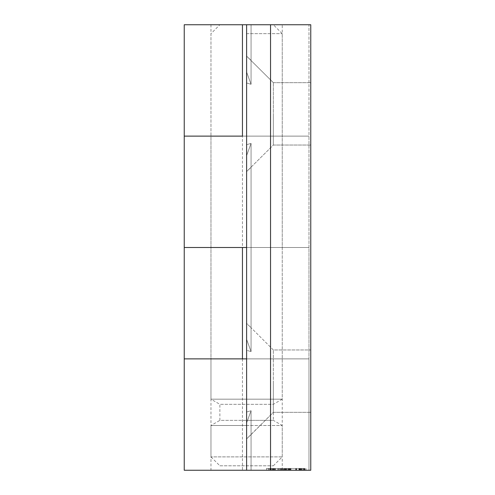 <?xml version="1.0" encoding="UTF-8"?>
<svg xmlns="http://www.w3.org/2000/svg" width="495" height="495" viewBox="0 0 495 495"><rect width="100%" height="100%" fill="white"/><g stroke="black" fill="none" stroke-linecap="round" stroke-linejoin="round"><path stroke-width="0.37" stroke-dasharray="2.48 1.86" d="M184.239 470.25L246.609 470.25L246.609 358.875L308.979 358.875L308.979 470.25L246.609 470.25L246.609 422.94L251.064 410.702L246.609 412.013L246.609 470.25L310.761 470.25L310.761 24.75L308.979 24.75L308.979 247.5L246.609 247.5L246.609 358.875L308.979 358.875L308.979 247.5L246.609 247.5L246.609 358.875L184.239 358.875L308.979 358.875L308.979 470.25L310.761 470.25L310.761 24.75L310.761 470.25L246.609 470.25L246.609 350.287L251.064 351.599L246.609 339.36L246.609 155.64L251.064 143.401L246.609 144.713L246.609 350.287L246.609 24.75L246.609 82.987L251.064 84.299L246.609 72.06L246.609 24.75L246.609 72.06L246.609 24.75L251.064 24.75L246.609 24.75L251.064 24.75L246.609 24.75L251.064 24.75L246.609 24.75L246.609 56.108L273.339 82.665L246.609 56.108L246.609 72.06L251.064 84.299L246.609 82.987L246.609 144.713L251.064 143.401L246.609 155.64L246.609 171.592L273.339 145.035L273.339 82.665L273.339 145.035L273.339 113.85L273.339 145.035L246.609 171.592L251.064 167.31L251.064 327.69L246.609 323.408L246.609 339.36L251.064 351.599L246.609 350.287L246.609 412.013L251.064 410.702L246.609 422.94L246.609 438.892L251.064 434.61L246.609 438.892L246.609 422.94L246.609 470.25L246.609 358.875L308.979 358.875L308.979 247.5L246.609 247.5L246.609 136.125L308.979 136.125L308.979 24.75L184.239 24.75M310.761 113.85L310.761 145.035L310.761 113.85M270.542 470.25L270.542 24.75L310.761 24.75L219.879 24.75L273.339 24.75L246.609 24.75L273.339 24.75L246.609 24.75L246.609 144.713L251.064 143.401L246.609 155.64L246.609 171.592L246.609 155.64L251.064 143.401L246.609 144.713L246.609 470.25L246.609 412.013L251.064 410.702L251.064 470.25L246.609 470.25L251.064 470.25L246.609 470.25L251.064 470.25L246.609 470.25L251.064 470.25L251.064 434.61L273.339 412.335L273.339 349.965L273.339 412.335L273.339 381.15L273.339 412.335L246.609 438.892L246.609 422.94L251.064 410.702L251.064 470.25L251.064 410.702L246.609 412.013L246.609 350.287L251.064 351.599L251.064 143.401L251.064 351.599L246.609 339.36L246.609 155.64L246.609 339.36L246.609 323.408L251.064 327.69L246.609 323.408L251.064 327.69L251.064 167.31L246.609 171.592L246.609 339.36L251.064 351.599L246.609 350.287L246.609 82.987L251.064 84.299L246.609 72.06L246.609 56.108L251.064 60.39L246.609 56.108L246.609 72.06L246.609 24.75L246.609 136.125L308.979 136.125L184.239 136.125L242.451 136.125L242.451 247.5L246.609 247.5L246.609 136.125L242.451 136.125M310.761 381.15L310.761 412.335L310.761 381.15M210.969 24.75L210.969 136.125L282.249 136.125L210.969 136.125L282.249 136.125L210.969 136.125L210.969 358.875L282.249 358.875L210.969 358.875L282.249 358.875L210.969 358.875L210.969 470.25L282.249 470.25L282.249 247.5L210.969 247.5L282.249 247.5L282.249 24.75L210.969 24.75L282.249 24.75M273.339 349.965L251.064 327.69L273.339 349.965L310.761 349.965L273.339 349.965M270.542 24.75L246.609 24.75L251.064 24.75L246.609 24.75L246.609 136.125L308.979 136.125L308.979 247.5L242.451 247.5M251.064 24.75L251.064 84.299L246.609 82.987L246.609 24.75L251.064 24.75L251.064 84.299L251.064 24.75L246.609 24.75L251.064 24.75L246.609 24.75L246.609 72.06L251.064 84.299L251.064 24.75M246.609 33.66L282.249 33.66L246.609 33.66M219.879 465.795L273.339 465.795L219.879 465.795L210.969 456.885L210.969 425.496L246.609 425.496L210.969 425.496L219.879 420.354L246.609 420.354L219.879 420.354L219.879 404.316L210.969 399.174L282.249 399.174L282.249 33.66L273.339 24.75M273.339 465.795L282.249 456.885L210.969 456.885L282.249 456.885L282.249 425.496L273.339 420.354L246.609 420.354L273.339 420.354L273.339 404.316L219.879 404.316L273.339 404.316L282.249 399.174L210.969 399.174L210.969 33.66L219.879 24.75M246.609 425.496L282.249 425.496L246.609 425.496M282.249 470.25L210.969 470.25M282.249 247.5L210.969 247.5L282.249 247.5M282.224 470.25L268.222 470.25L282.224 470.25L282.224 468.468L278.679 468.468L283.406 468.468L283.406 470.25L278.679 470.25L283.406 470.25L283.406 468.468L283.406 470.25M304.821 468.468L287.96 468.468L303.812 468.468L299.933 468.468L299.933 470.25L303.812 470.25L290.485 470.25L306.003 470.25L266.539 470.25L299.933 470.25L299.425 470.25L299.425 468.468L290.485 468.468L290.485 470.25L290.485 468.468L304.821 468.468L304.821 470.25M285.429 468.468L270.753 468.468L289.476 468.468L287.96 468.468L289.476 468.468L289.476 470.25L304.147 470.25L266.706 470.25L289.476 470.25L289.476 468.468L289.476 470.25L289.476 468.468L284.415 468.468L284.415 470.25L284.415 468.468L285.429 468.468L285.429 470.25M303.305 470.25L286.778 470.25L303.305 470.25L303.305 468.468L304.32 468.468L304.32 470.25M304.32 468.468L289.476 468.468L304.147 468.468L289.81 468.468L289.81 470.25L303.979 470.25L266.706 470.25L289.81 470.25L289.81 468.468L299.258 468.468L299.258 470.25M246.609 470.25L246.609 24.75M246.609 422.94L246.609 438.892L251.064 434.61L251.064 470.25L251.064 410.702L246.609 422.94M251.064 351.599L251.064 143.401L251.064 351.599M246.609 155.64L246.609 339.36L246.609 155.64M246.609 323.408L246.609 171.592L246.609 323.408M300.607 468.468L300.607 470.25M299.933 468.468L299.425 468.468L299.933 468.468L299.933 470.25M306.003 468.468L306.003 470.25M290.485 468.468L290.485 470.25L290.485 468.468M302.297 468.468L302.297 470.25M303.472 468.468L303.472 470.25M287.96 468.468L287.96 470.25L287.96 468.468M286.438 468.468L286.438 470.25M270.92 468.468L270.92 470.25L280.028 470.25L270.92 470.25L270.92 468.468L280.028 468.468L270.92 468.468L270.92 470.25M266.539 468.468L272.269 468.468L272.269 470.25L272.269 468.468L266.539 468.468L266.539 470.25M269.571 468.468L289.983 468.468L266.706 468.468L268.562 468.468L268.562 470.25L268.562 468.468L269.571 468.468L269.571 470.25M299.258 468.468L266.706 468.468L274.465 468.468L272.269 468.468L272.269 470.25M270.753 468.468L270.753 470.25M272.943 468.468L272.943 470.25M273.791 468.468L273.791 470.25M284.755 468.468L284.755 470.25M285.764 468.468L285.764 470.25M284.415 468.468L284.415 470.25L284.415 468.468M283.406 468.468L290.15 468.468L290.15 470.25L290.15 468.468L303.305 468.468M290.992 468.468L290.992 470.25M303.812 468.468L303.812 470.25M277.67 468.468L273.283 468.468L277.67 468.468L277.67 470.25L273.283 470.25L277.67 470.25L277.67 468.468M273.283 468.468L273.283 470.25L273.283 468.468M278.679 468.468L278.679 470.25L278.679 468.468M289.476 468.468L289.476 470.25L289.476 468.468M299.593 468.468L299.593 470.25M296.053 468.468L296.053 470.25M296.561 468.468L296.561 470.25M304.147 468.468L304.147 470.25M301.789 468.468L301.789 470.25M298.918 468.468L298.918 470.25L298.918 468.468M289.983 468.468L289.983 470.25M288.461 468.468L288.461 470.25L288.461 468.468M281.717 468.468L281.717 470.25L281.717 468.468M285.256 468.468L285.256 470.25L285.256 468.468M284.922 468.468L284.922 470.25M266.706 468.468L266.706 470.25L266.706 468.468M274.125 468.468L274.125 470.25L274.125 468.468M272.442 468.468L272.442 470.25M275.14 468.468L275.14 470.25L275.14 468.468M280.702 468.468L280.702 470.25L280.702 468.468M278.846 468.468L278.846 470.25M286.605 468.468L286.605 470.25M272.269 468.468L281.042 468.468L281.042 470.25L281.042 468.468L282.899 468.468L282.899 470.25M282.899 468.468L283.74 468.468L283.74 470.25M283.74 468.468L268.562 468.468L268.562 470.25M268.562 468.468L269.911 468.468L269.911 470.25L269.911 468.468L268.222 468.468L268.222 470.25M268.222 468.468L270.245 468.468L270.245 470.25M270.245 468.468L271.427 468.468L271.427 470.25M271.427 468.468L282.224 468.468M280.028 468.468L280.028 470.25L280.028 468.468M301.115 468.468L301.115 470.25L301.115 468.468M303.979 468.468L303.979 470.25L303.979 468.468M304.994 468.468L304.994 470.25M286.945 468.468L286.945 470.25M288.635 468.468L288.635 470.25L288.635 468.468M286.778 468.468L286.778 470.25L286.778 468.468M288.969 468.468L288.969 470.25M300.1 468.468L289.643 468.468L300.1 468.468L300.1 470.25L289.643 470.25L300.1 470.25L300.1 468.468M289.643 468.468L289.643 470.25L289.643 468.468M295.713 468.468L295.713 470.25M296.22 468.468L296.22 470.25M301.282 468.468L301.282 470.25M289.81 468.468L289.81 470.25L289.81 468.468M290.317 468.468L290.317 470.25M288.802 468.468L288.802 470.25L288.802 468.468M282.051 468.468L282.051 470.25L282.051 468.468M285.596 468.468L285.596 470.25M268.729 468.468L268.729 470.25M269.738 468.468L269.738 470.25M274.465 468.468L274.465 470.25L274.465 468.468M275.474 468.468L275.474 470.25L275.474 468.468M281.042 468.468L281.042 470.25L281.042 468.468M279.019 468.468L279.019 470.25M242.451 358.875L242.451 470.25M273.339 145.035L310.761 145.035L273.339 145.035M273.339 412.335L310.761 412.335L273.339 412.335M273.339 82.665L310.761 82.665L273.339 82.665M300.366 470.25L300.366 468.468"/><path stroke-width="0.74" d="M270.542 470.25L184.239 470.25L184.239 358.875L246.609 358.875L184.239 358.875L184.239 247.5L246.609 247.5L184.239 247.5L184.239 24.75L270.542 24.75L270.542 470.25L310.761 470.25L310.761 24.75L270.542 24.75M242.451 136.125L184.239 136.125L242.451 136.125L242.451 24.75M246.609 24.75L246.609 470.25M242.451 358.875L242.451 247.5"/></g></svg>

